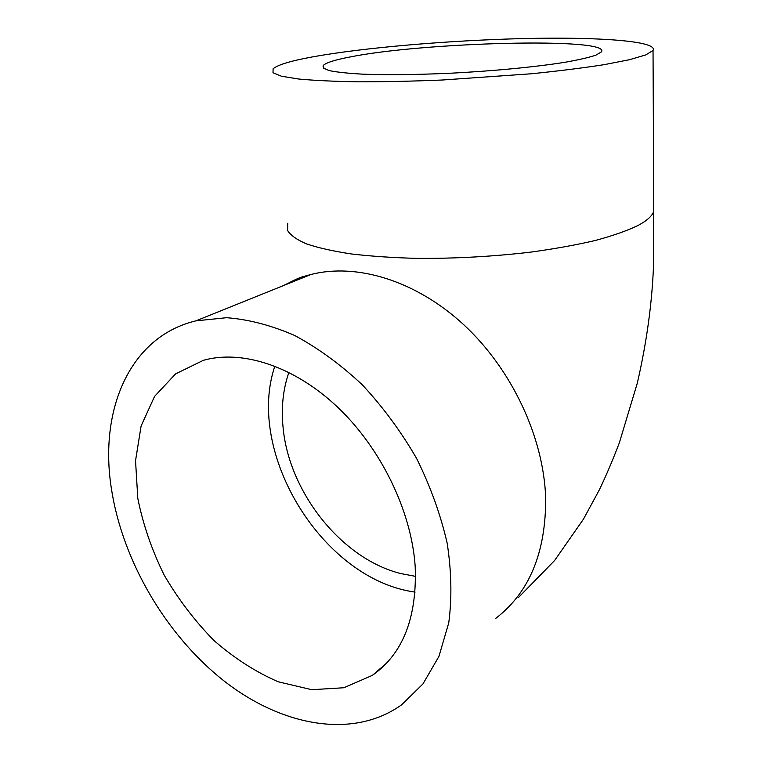 <?xml version="1.0" encoding="UTF-8"?>
<svg xmlns="http://www.w3.org/2000/svg" width="763" height="763" viewBox="0 0 763 763"><rect width="100%" height="100%" fill="white"/><g stroke="black" fill="none" stroke-linecap="round" stroke-linejoin="round"><path stroke-width="1.14" d="M415.101 592.107C322.806 579.642 245.266 453.041 274.871 366.106M415.167 566.156C417.227 617.505 402.95 653.92 372.315 675.389L343.875 687.74L311.809 689.704L278.218 681.788C255.691 671.993 234.289 658.24 213.993 640.519C194.813 620.987 178.17 599.117 164.083 574.92C151.78 549.894 143.024 524.391 137.807 498.42L135.537 460.718L141.098 426.021L154.565 396.407L175.604 373.88L203.387 360.308C242.043 349.454 294.06 366.021 337.513 407.07C380.88 448.148 411.391 510.867 415.167 566.156M415.597 576.37L400.594 573.518C341.338 558.669 288.853 491.973 283.063 427.299C281.099 407.576 283.054 389.264 288.919 372.373M349.683 57.053C422.177 42.232 611.859 37.072 601.435 51.903L595.855 55.174C588.912 57.502 578.669 59.857 565.116 62.261C535.54 67.01 491.839 71.197 447.967 73.343C414.662 74.764 386.126 75.022 362.368 74.145C348.367 73.362 337.589 72.237 330.055 70.768C324.494 69.147 322.272 67.335 323.388 65.322C326.326 62.604 335.091 59.848 349.683 57.053M312.277 56.939C363.55 47.592 449.369 40.353 523.79 38.56C597.83 36.786 658.536 40.964 653.033 50.511L645.708 54.946L629.37 59.733L604.191 64.655C583.275 67.926 559.002 70.969 531.391 73.773L442.235 80.02C412.163 81.24 384.18 81.841 358.295 81.822C334.356 81.431 314.48 80.506 298.667 79.018L281.404 76.214L273.001 72.733L273.106 68.804C277.675 64.845 290.732 60.897 312.277 56.939M111.35 488.377C122.261 560.128 165.342 634.339 223.292 680.367C281.118 725.985 352.783 739.862 401.729 704.726L422.94 683.953L438.935 656.399L448.749 622.885C452.039 597.963 451.515 571.392 447.166 543.17C440.585 514.548 430.399 486.308 416.617 458.468C401.004 431.467 382.873 406.898 362.234 384.752C340.603 364.514 318.076 348.081 294.661 335.472C271.246 325.296 248.547 319.373 226.582 317.704L195.929 320.851C129.72 336.559 98.98 409.912 111.35 488.377M283.044 285.753L296.483 279.21L311.113 274.442C356.798 262.844 415.902 280.526 463.856 324.828C511.706 369.168 543.695 437.161 545.669 497.924C545.974 552.546 529.274 592.737 495.578 618.507L495.769 618.364M287.727 223.282L287.622 230.54C290.541 235.3 296.902 239.782 306.678 243.969C318.448 247.908 333.402 251.246 351.552 253.984C371.343 256.292 393.279 257.76 417.361 258.38C455.273 258.619 493.012 256.54 530.581 252.143C554.377 248.881 575.893 244.999 595.13 240.526C612.66 235.796 626.9 230.817 637.83 225.59C646.929 220.736 652.241 215.958 653.757 211.284L653.748 205.495M372.315 675.389L386.831 662.933M323.388 65.322L323.636 68.327M310.989 274.48L302.005 276.94C300.641 277.303 292.496 280.536 286.831 284.227M653.767 211.284L653.595 263.502C652.26 301.9 646.824 341.776 637.305 383.14L619.394 442.674C612.918 459.755 606.194 475.568 599.222 490.084L583.409 519.221L554.539 560.586L518.487 597.477M653.777 211.227L653.033 50.511M195.929 320.851L311.113 274.442"/></g></svg>

